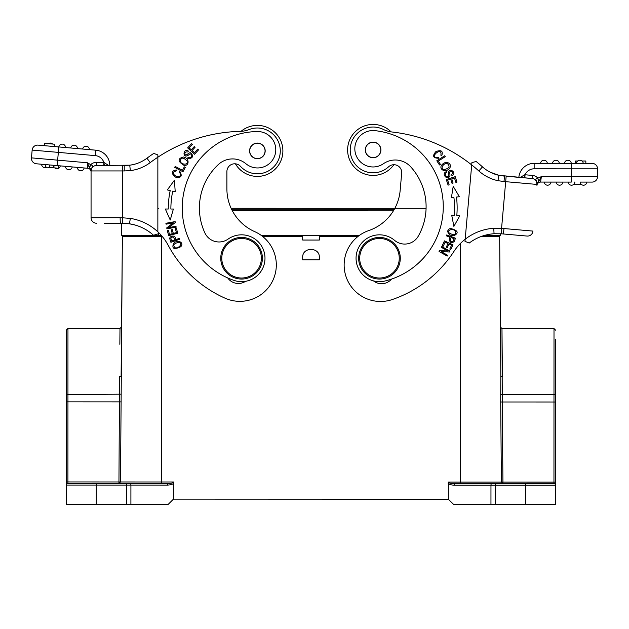 <?xml version="1.0" encoding="UTF-8"?>
<svg xmlns="http://www.w3.org/2000/svg" width="629" height="629" viewBox="0 0 629 629"><rect width="100%" height="100%" fill="white"/><g stroke="black" fill="none" stroke-linecap="round" stroke-linejoin="round"><path stroke-width="0.94" d="M194.251 146.581L191.287 149.812L189.172 147.87L192.34 144.418L191.523 143.671L187.646 147.894L194.55 154.231L198.552 149.867L197.734 149.12L194.44 152.713L192.089 150.551L195.061 147.32L194.251 146.581M157.855 157.219A156.118 156.118 0 0 1 240.152 131.375A26.017 26.017 0 0 0 249.021 129.582A22.896 22.896 0 0 1 279.881 146.643A22.896 22.896 0 0 1 240.467 166.331A7.807 7.807 0 0 0 226.896 171.599L226.896 188.849A46.837 46.837 0 0 0 254.698 231.637A36.427 36.427 0 0 1 239.893 301.346A36.427 36.427 0 0 1 225.08 298.201A119.691 119.691 0 0 1 168.195 245.302A52.042 52.042 0 0 0 157.855 231.826L157.855 154.899L157.855 157.219L157.855 154.899L153.728 153.405A161.582 161.582 0 0 0 146.942 158.225A161.582 161.582 0 0 1 153.728 153.405L157.855 154.899L157.855 157.219A156.118 156.118 0 0 0 150.221 162.597L146.942 158.225A36.167 36.167 0 0 1 129.731 165.191L96.528 165.474A5.464 5.464 0 0 0 91.063 170.939L91.063 169.547L91.063 170.939A5.464 5.464 0 0 1 96.528 165.474L104.351 165.474L103.832 162.345L108.55 165.474M179.752 239.24L179.438 238.344L175.845 239.586C175.436 234.098 169.398 236.017 169.744 238.698L170.899 242.307L179.752 239.24M173.62 243.321C171.583 248.675 173.911 249.847 180.594 246.827C184.674 243.258 178.219 238.635 173.62 243.321M176.136 227.148L175.978 226.251L168.737 227.58L175.294 222.556L175.121 221.597L165.907 223.279L166.072 224.176L173.305 222.855L166.748 227.879L166.921 228.83L176.136 227.148M173.384 209.025L170.868 209.025A87.683 87.683 0 0 1 172.747 191.09L175.208 191.601L174.414 180.201L167.33 189.942L170.207 190.548A90.285 90.285 0 0 0 168.265 209.009L165.333 209.009L170.231 220.016L173.384 209.025L170.231 220.016L165.333 209.009L166.74 209.009M177.716 233.225L176.348 228.06L175.279 228.343L176.403 232.596L173.321 233.414L172.307 229.585L171.245 229.86L172.26 233.697L169.484 234.428L168.399 230.34L167.33 230.623L168.658 235.631L177.716 233.225M183.322 157.006C177.496 158.634 177.685 161.401 183.896 165.293C189.219 166.575 189.911 158.028 183.322 157.006M182.976 171.756L185.296 167.369L184.313 166.85L182.489 170.31L175.184 166.441L174.697 167.369L182.976 171.756M187.599 158.186L189.195 158.878C193.252 157.58 193.693 155.575 190.501 152.863C189.864 151.825 185.925 156.094 185.225 154.687C184.336 152.611 185.209 151.699 187.843 151.959L188.386 151.102C182.725 147.312 182.048 160.804 189.604 154.207C191.043 153.751 191.759 154.294 191.751 155.843C190.98 157.698 189.777 158.201 188.126 157.344L187.599 158.186M179.116 172.189L180.421 173.651C180.822 176.254 179.289 177.064 175.829 176.089C172.385 173.84 172.48 172.149 176.104 171.017L176.246 169.956C171.3 170.923 171.017 173.297 175.405 177.087C181.128 178.211 182.599 176.301 179.815 171.347L179.116 172.189M245.9 163.737A18.217 18.217 0 0 0 275.769 149.741A18.217 18.217 0 0 1 245.9 163.737A20.812 20.812 0 0 0 218.452 164.452A59.323 59.323 0 0 0 204.881 232.919A15.615 15.615 0 0 0 228.06 239.114A23.415 23.415 0 0 1 264.99 258.244A23.415 23.415 0 0 1 234.004 280.4A76.494 76.494 0 0 1 257.19 131.532A76.494 76.494 0 0 0 182.229 208.01M227.729 277.947A13.012 13.012 0 0 0 245.546 281.32M135.628 225.19L129.448 223.79L130.352 218.397A52.042 52.042 0 0 1 157.855 231.826L157.855 231.857M153.696 235.207L153.523 235.262A46.577 46.577 0 0 0 129.637 223.814L122.419 223.256L122.553 217.791L120.155 217.768A5.464 0.417 -90 0 0 120.571 223.232L129.637 223.814A46.577 46.577 0 0 1 153.523 235.262L157.855 233.925M132.499 224.364L129.385 223.775M132.664 164.696L135.715 163.917M122.553 165.474L124.228 165.474L122.553 165.474L122.553 170.939L124.228 170.939L124.228 165.474L124.228 170.939L130.352 170.616L129.731 165.191A36.167 36.167 0 0 0 146.942 158.225M104.335 165.474L96.528 165.474A5.464 5.464 0 0 0 91.063 170.939A5.464 5.464 0 0 1 96.528 165.474A5.464 5.464 0 0 0 91.063 170.939L91.063 217.768A5.464 5.464 0 0 0 96.528 223.232A5.464 5.464 0 0 1 91.063 217.768L120.155 217.768M91.063 170.813L91.063 171.536M91.063 171.811L91.063 171.921A3.64 3.64 0 0 0 87.745 168.281A3.64 3.64 0 0 1 91.063 171.906L91.063 169.547L89.059 166.944L87.423 162.769L87.745 168.281L36.435 163.792A5.464 5.464 0 0 1 31.474 157.871L32.15 150.095A5.464 5.464 0 0 1 38.07 145.126L44.289 145.676L44.494 143.341L54.865 144.245L54.66 146.581L95.789 150.182A15.348 15.348 0 0 1 109.8 165.474A15.348 15.348 0 0 0 95.789 150.182L77.461 148.578A3.381 3.381 0 0 0 74.088 145.157A3.381 3.381 0 0 0 70.739 147.988L65.298 147.508M130.352 218.397L122.553 217.791L122.553 170.939L91.063 170.939L92.015 167.495L91.063 169.547L92.4 166.795L92.282 165.458L91.063 164.782L89.381 167.471M96.528 165.474L96.528 162.345A8.586 8.586 0 0 0 90.694 164.641L91.063 164.782M91.071 164.79L89.059 166.944L87.997 164.444M103.832 165.474L103.832 162.345L96.528 162.345M64.638 147.453L38.07 145.126M46.727 167.196A3.381 3.381 0 0 1 45.005 167.66A3.381 3.381 0 0 0 46.727 167.196A3.381 3.381 0 0 1 41.632 164.248L36.435 163.792A5.464 5.464 0 0 1 31.45 158.351A5.464 5.464 0 0 0 36.435 163.792M41.632 164.248L44.989 164.539M72.201 166.921A3.381 3.381 0 0 1 68.569 169.736A3.381 3.381 0 0 1 65.479 166.331L65.479 166.331A3.381 3.381 0 0 0 68.569 169.736A3.381 3.381 0 0 0 72.201 166.921A3.381 3.381 0 0 1 68.569 169.736A3.381 3.381 0 0 1 65.479 166.331L65.715 166.355M66.336 166.41L67.35 166.496M78.562 167.479L84.121 167.967A3.381 3.381 0 0 1 80.488 170.781A3.381 3.381 0 0 1 77.398 167.377L77.642 167.4M55.698 167.982L53.835 167.825L54.055 165.333L45.642 164.594L45.422 167.086L56.445 168.053M65.534 147.532A3.381 3.381 0 0 0 62.444 144.127A3.381 3.381 0 0 0 58.819 146.942A3.381 3.381 0 0 1 62.444 144.127A3.381 3.381 0 0 1 65.534 147.532A3.381 3.381 0 0 0 62.444 144.127A3.381 3.381 0 0 0 58.819 146.942L58.332 152.383L32.15 150.095L31.474 157.871L57.648 160.159L58.332 152.383L95.309 155.622A9.891 9.891 0 0 1 103.832 162.345M122.419 223.232L104.335 223.232M130.455 165.089L132.75 164.68M135.628 163.941L138.718 162.864M129.582 165.207L124.228 165.474M257.387 176.395A25.498 25.498 0 0 0 282.885 150.897A25.498 25.498 0 0 0 241.025 131.343A25.498 25.498 0 0 1 282.885 150.897A25.498 25.498 0 0 1 235.403 163.823A7.807 7.807 0 0 0 226.896 171.599M66.399 339.094L66.36 485.061A1.565 1.565 0 0 1 67.916 483.504L118.991 483.52M119.549 376.59L118.944 483.52L97.581 483.512L111.891 483.52M66.383 405.446L66.407 329.989L67.963 328.424L67.916 483.504A1.565 1.565 180 0 0 66.36 485.061L66.352 504.316L168.226 504.348L173.439 499.151L448.335 499.237L448.375 482.073C449.326 483.166 450.152 483.426 454.987 483.622L502.933 483.638L501.384 482.089L502.933 483.638L454.987 483.622L454.319 485.187C450.859 485.038 448.768 484.322 448.045 483.041M166.889 483.536L166.889 483.536C171.756 483.324 172.503 483.103 173.502 481.987L173.832 482.954C173.069 484.196 170.978 484.904 167.558 485.093A1.565 0.668 -90 0 0 166.889 483.536L126.468 483.52L126.468 485.085L66.36 485.061M358.043 236.41L319.343 236.402L319.343 240.042L302.691 240.034L302.691 236.394L262.521 236.378M162.14 236.347L122.372 236.339L120.493 481.971L173.502 481.987M173.832 482.954L173.533 499.151M302.683 257.465C302.101 246.717 319.949 246.788 319.335 257.473L319.335 259.816L302.683 259.808L302.683 257.465C302.164 246.67 319.988 246.843 319.335 257.473M302.691 236.394L302.691 240.034M319.343 240.042L319.343 236.402M494.842 235.411L494.842 236.457M127.192 235.301L127.192 236.339L127.192 235.301M121.224 394.163L66.383 394.58L66.36 481.94L120.493 481.971L118.944 483.52L161.331 483.536L119.526 483.402M97.581 483.512L83.272 483.512L97.581 483.512M119.848 344.315L119.997 328.448L121.554 326.899L122.372 236.339L121.114 376.04L122.372 236.339M448.335 499.237L453.635 504.442L555.517 504.474L555.501 482.097M501.903 482.089L502.933 482.081L502.256 401.986L555.549 402.002L555.549 394.729L555.525 482.097L553.96 482.097L553.984 394.509L554.007 328.582L555.572 330.139M448.375 482.073L501.384 482.089L500.708 402.002L502.256 401.986L502.256 394.493L555.549 394.737L555.564 339.251M555.525 471.947L555.549 405.595L555.525 471.947M509.985 483.646L502.886 483.638M538.605 483.654L553.96 483.654A1.565 1.565 0 0 1 555.517 485.218L555.517 485.218A1.565 1.565 0 0 0 553.96 483.654L491.634 483.638L495.408 483.638L495.408 485.203L454.319 485.187M500.708 402.002L500.833 376.158L502.39 376.716L501.981 328.566L502.256 394.493L500.708 394.281M500.566 344.433L499.654 236.457L500.833 376.158L499.654 236.457L481.311 236.449M499.654 236.457L500.417 327.017L501.981 328.566L502.091 341.728M502.933 482.081L502.933 483.638L553.96 483.654L553.96 482.097L502.933 482.081M553.96 483.654L454.987 483.622L460.546 483.63L460.625 243.266M501.101 233.807L494.056 233.736L501.234 233.815L500.44 233.768L500.44 235.411L484.519 235.411M158.547 232.478L158.539 235.309L121.594 235.293L121.601 223.24M158.539 235.309L161.244 235.309M261.145 235.34L359.434 235.372M257.19 131.532A18.217 18.217 0 0 1 275.769 149.741M265.186 150.897A7.807 7.807 0 0 0 257.387 143.097A7.807 7.807 0 0 0 249.579 150.897A7.807 7.807 0 0 0 257.387 158.705A7.807 7.807 0 0 0 265.186 150.897M260.327 157.989A7.674 7.674 0 0 1 250.295 153.838A7.674 7.674 0 0 1 254.446 143.813A7.674 7.674 0 0 1 264.471 147.957A7.674 7.674 0 0 1 260.327 157.989M220.755 258.244A20.812 20.812 0 0 1 241.567 237.424A20.812 20.812 0 0 1 262.387 258.244A20.812 20.812 0 0 1 241.567 279.056A20.812 20.812 0 0 1 220.755 258.244M261.342 258.244A19.774 19.774 0 0 1 241.567 278.018A19.774 19.774 0 0 1 221.793 258.244A19.774 19.774 0 0 1 241.567 238.47A19.774 19.774 0 0 1 261.342 258.244M400.209 260.06A20.812 20.812 0 0 1 377.652 278.977A20.812 20.812 0 0 1 358.734 256.42A20.812 20.812 0 0 1 381.292 237.51A20.812 20.812 0 0 1 400.209 260.06M399.171 259.974A19.774 19.774 0 0 1 377.746 277.939A19.774 19.774 0 0 1 359.772 256.514A19.774 19.774 0 0 1 381.205 238.54A19.774 19.774 0 0 1 399.171 259.974M465.059 240.648L471.703 164.924A156.118 156.118 0 0 0 391.985 131.988A26.017 26.017 0 0 1 383.305 129.425A22.896 22.896 0 0 0 350.298 147.925A22.896 22.896 0 0 0 388.612 166.779A7.807 7.807 0 0 1 401.672 173.211A7.807 7.807 0 0 0 393.88 164.719A25.498 25.498 0 0 1 347.711 147.697A25.498 25.498 0 0 1 391.12 131.878M471.703 164.924L471.907 162.62L471.703 164.924A156.118 156.118 0 0 1 478.834 170.954L482.49 166.889A161.582 161.582 0 0 0 476.153 161.488A161.582 161.582 0 0 1 482.49 166.889A36.167 36.167 0 0 0 498.97 175.318L497.924 180.68L504.002 181.537L504.482 176.089L499.174 175.365M465.161 239.437L465.114 239.948M476.153 161.488L471.907 162.62M469.195 243.053L464.996 241.339L469.195 243.053A46.577 46.577 0 0 1 494.056 233.736L493.749 228.28A52.042 52.042 0 0 0 453.721 251.742A119.691 119.691 0 0 1 392.402 299.498A36.427 36.427 0 0 1 344.409 269.464A36.427 36.427 0 0 1 368.728 230.591A46.837 46.837 0 0 0 400.162 190.398L401.672 173.211M492.625 233.854L491.115 234.035M487.923 234.578L484.621 235.38M498.31 175.169L490.266 172.22A36.167 36.167 0 0 1 482.49 166.889A36.167 36.167 0 0 0 498.97 175.318L532.071 178.51L506.156 176.238L505.677 181.679L504.002 181.537M537.135 183.283L537.04 184.439A5.464 5.464 0 0 0 532.071 178.51L524.798 177.873L525.073 174.768L524.295 177.834L524.798 177.873L524.279 177.826M570.11 182.088L540.578 182.08L541.38 176.615L537.575 178.314L539.014 181.136L537.174 182.96M537.024 184.572L536.395 180.924C535.476 179.477 535.869 178.612 537.575 178.314L539.391 180.633L539.014 181.136M524.523 176.741L525.073 174.768A9.891 9.891 0 0 1 534.147 168.808L571.274 168.824L571.274 163.359L565.408 163.351L571.266 163.359A3.381 3.381 0 0 0 567.893 160.23A3.381 3.381 0 0 0 564.52 163.351L534.147 163.343A15.348 15.348 0 0 0 518.854 177.354A15.348 15.348 0 0 1 534.147 163.343L592.086 163.367A5.464 5.464 0 0 1 597.55 168.831A5.464 5.464 0 0 0 592.086 163.367A5.464 5.464 0 0 1 597.55 168.831L597.55 176.639A5.464 5.464 0 0 1 592.086 182.095L582.847 182.095M584.986 182.095L586.865 182.095A3.381 3.381 0 0 1 583.217 185.209A3.381 3.381 0 0 1 580.127 182.095L592.086 182.095A5.464 5.464 0 0 0 597.55 176.639A5.464 5.464 0 0 1 597.526 177.111A5.464 5.464 0 0 0 597.55 176.639L541.38 176.615L540.578 182.08A3.64 3.64 0 0 0 536.954 185.406L536.977 185.13M574.898 182.095A3.381 3.381 0 0 1 571.25 185.201A3.381 3.381 0 0 0 574.898 182.095L574.049 182.095M568.152 182.088A3.381 3.381 0 0 0 571.25 185.201A3.381 3.381 0 0 1 568.152 182.088L570.943 182.088M562.059 182.088L561.052 182.088M550.957 182.088L550.957 182.088A3.381 3.381 0 0 1 547.584 185.209A3.381 3.381 0 0 1 544.219 182.08A3.381 3.381 0 0 0 547.584 185.209A3.381 3.381 0 0 0 550.965 182.088A3.381 3.381 0 0 1 547.584 185.209A3.381 3.381 0 0 1 544.219 182.08M550.116 182.088L549.086 182.088L550.116 182.088M520.097 177.464L524.72 174.791M536.993 184.973L537.135 183.322M536.954 185.374L536.954 185.406A3.64 3.64 0 0 1 540.578 182.08M525.073 174.768L532.346 175.405L532.071 178.51A5.464 5.464 0 0 1 537.04 184.439A5.464 5.464 0 0 0 532.071 178.51A5.464 5.464 0 0 1 537.04 184.439L505.677 181.679L501.572 228.358L493.749 228.28M541.38 176.615L539.391 180.633M536.395 180.924L537.158 183.055M496.139 174.579L493.175 173.541M393.88 164.719A25.498 25.498 0 0 1 347.711 147.697A25.498 25.498 0 0 1 375.34 124.526M501.234 233.791L527.023 236.056A5.464 5.464 0 0 0 532.944 231.087L503.963 228.547A5.464 0.417 95 0 1 503.074 233.949L519.247 235.372M501.234 233.815L503.074 233.949L501.234 233.815L501.572 228.358L503.963 228.547M582.022 161.016L585.843 161.016L585.843 163.359L575.433 163.359L575.433 161.016L577.697 161.016M540.578 163.343A3.381 3.381 0 0 1 544.227 160.238A3.381 3.381 0 0 1 547.324 163.351M556.201 160.238A3.381 3.381 0 0 1 559.291 163.351A3.381 3.381 0 0 0 556.201 160.238A3.381 3.381 0 0 0 552.545 163.351A3.381 3.381 0 0 1 556.201 160.238M580.135 160.246A3.381 3.381 0 0 1 583.232 163.359A3.381 3.381 0 0 0 580.135 160.246A3.381 3.381 0 0 0 576.486 163.359A3.381 3.381 0 0 1 580.135 160.246M562.931 182.088A3.381 3.381 0 0 1 559.558 185.209A3.381 3.381 0 0 1 556.185 182.088A3.381 3.381 0 0 0 559.558 185.209A3.381 3.381 0 0 0 562.931 182.088L562.931 182.088M581.534 184.596L573.483 184.588M438.342 157.211L436.424 157.62C429.285 157.171 442.533 145.975 440.85 155.174L441.7 155.827C443.319 151.046 441.393 149.631 435.928 151.565C432.115 155.976 433.043 158.201 438.728 158.241L438.342 157.211M454.052 235.71C459.036 232.879 457.991 230.497 450.922 228.563C445.505 228.712 447.518 236.386 454.052 235.71M446.732 234.947L446.401 235.836L449.963 237.164C449.027 242.079 450.403 243.604 454.099 241.74L455.506 238.218L446.732 234.947M453.202 186.373L451.41 197.663L453.902 197.364A87.683 87.683 0 0 1 454.209 215.393L451.708 215.173L453.886 226.401L459.728 215.873L456.803 215.613A90.285 90.285 0 0 0 456.489 197.05L459.398 196.704L453.202 186.373M446.291 179.517L448.092 185.154L449.145 184.816L447.659 180.177L450.702 179.21L452.039 183.385L453.084 183.055L451.748 178.872L454.476 177.999L455.907 182.465L456.961 182.127L455.215 176.663L446.291 179.517M444.467 240.876L442.226 245.727L443.233 246.191L445.073 242.196L447.974 243.533L446.307 247.134L447.305 247.59L448.964 243.989L451.575 245.192L449.798 249.037L450.804 249.501L452.974 244.799L444.467 240.876M441.802 246.56L441.361 247.354L447.785 250.955L439.522 250.641L439.05 251.49L447.219 256.066L447.667 255.272L441.251 251.679L449.507 251.985L449.979 251.136L441.802 246.56M449.444 168.391C452.856 164.263 446.48 159.577 441.959 164.782C438.209 168.769 445.293 173.612 449.444 168.391M436.809 160.78L439.467 164.963L440.402 164.373L438.303 161.071L445.277 156.645L444.719 155.756L436.809 160.78M446.299 171.52L444.907 172.566C442.47 174.838 447.109 180.004 449.483 176.678C450.702 176.647 448.949 171.104 450.513 171.198C452.762 171.45 453.116 172.66 451.591 174.815L452.062 175.711C458.156 172.684 446.779 165.403 448.76 175.232C448.446 176.71 447.62 177.064 446.276 176.285C445.041 174.705 445.214 173.407 446.771 172.393L446.299 171.52M373.5 280.888A13.012 13.012 0 0 0 391.537 279.087A76.494 76.494 0 0 0 442.981 213.396A76.494 76.494 0 0 1 385.074 280.982A23.415 23.415 0 0 1 356.148 256.192A23.415 23.415 0 0 1 394.603 240.372A15.615 15.615 0 0 0 418.238 236.229A59.323 59.323 0 0 0 410.706 166.834A20.812 20.812 0 0 0 383.423 163.721A18.217 18.217 0 0 1 354.898 147.17A18.217 18.217 0 0 1 374.994 130.651A76.494 76.494 0 0 1 442.981 213.396M449.295 233.06C446.362 229.632 453.674 228.28 455.703 231.26C456.096 235.002 453.965 235.608 449.295 233.06M451.001 237.55L454.138 238.721L453.108 241.237C450.506 242.023 449.798 240.797 451.001 237.55M458.148 215.731L459.728 215.873M452.911 215.283L454.217 215.393M444.113 169.626C439.498 168.91 443.712 162.589 447.353 163.571C450.388 166.355 449.303 168.375 444.113 169.626M380.883 150.614A7.807 7.807 0 0 0 373.791 142.154A7.807 7.807 0 0 0 365.331 149.246A7.807 7.807 0 0 0 372.431 157.706A7.807 7.807 0 0 0 380.883 150.614M365.331 149.246A7.807 7.807 0 0 1 373.791 142.154M375.419 157.25A7.674 7.674 0 0 1 365.787 152.242A7.674 7.674 0 0 1 370.803 142.61A7.674 7.674 0 0 1 380.427 147.618A7.674 7.674 0 0 1 375.419 157.25M120.682 223.232L122.419 223.256M54.66 146.581L44.289 145.676M86 146.203A3.381 3.381 0 0 1 89.381 149.616A3.381 3.381 0 0 0 86 146.203A3.381 3.381 0 0 0 82.666 149.034A3.381 3.381 0 0 1 86 146.203M48.307 143.671A3.381 3.381 0 0 1 52.608 144.049M60.274 165.875A3.381 3.381 0 0 1 56.932 168.706A3.381 3.381 0 0 0 60.274 165.875A3.381 3.381 0 0 1 54.747 167.904M77.398 167.377A3.381 3.381 0 0 0 80.488 170.781A3.381 3.381 0 0 0 84.121 167.967A3.381 3.381 0 0 1 80.488 170.781A3.381 3.381 0 0 1 77.398 167.377M49.196 167.416L47.104 167.235L49.196 167.416L49.416 164.924M53.583 165.293L53.363 167.778L49.628 167.456L49.848 164.963M47.104 167.235L45.445 167.086L45.665 164.601M174.799 239.956L171.631 241.049L170.821 238.454C172.33 236.189 173.659 236.685 174.799 239.956M178.974 242.322C183.416 243.093 178.652 248.793 175.184 247.802C172.495 245.168 173.761 243.337 178.974 242.322M170.868 209.025L172.016 209.025M187.033 161.024C188.708 165.388 181.128 164.853 180.177 161.213C181.089 157.195 183.369 157.132 187.033 161.024M175.239 237.856L175.845 239.586M449.326 238.886L449.963 237.164M130.352 170.616A41.632 41.632 0 0 0 150.221 162.597M90.694 164.641L87.423 162.769L57.648 160.159L57.176 165.608M95.309 155.622L95.789 150.182M96.528 223.232A5.464 5.464 0 0 1 91.063 217.768M121.224 401.884L66.383 401.852L66.383 394.58M96.276 483.512L96.268 504.324M167.558 485.093L130.911 485.085A1.565 0.668 90 0 0 130.25 483.52L126.468 483.52M130.903 504.34L130.911 485.085L126.468 485.085L126.46 504.34M161.401 236.347L161.331 483.536L118.944 483.52M159.845 235.309L159.845 236.347M119.549 376.606L121.114 376.04M490.958 504.45L490.966 485.195A1.565 0.668 -90 0 1 491.634 483.638M525.592 504.466L525.6 485.211L495.408 485.203L495.4 504.45M555.517 485.218L525.6 485.211L525.6 483.646M231.582 209.26L394.297 209.308L231.582 209.26M393.408 210.825L232.345 210.778M478.834 170.954A41.632 41.632 0 0 0 497.924 180.68M537.96 178.196A8.586 8.586 0 0 0 532.346 175.405M597.55 168.831L571.274 168.824L571.266 182.088M592.086 182.095A5.464 5.464 0 0 0 597.526 177.111A5.464 5.464 0 0 1 592.086 182.095M524.798 177.873L524.295 177.834L524.798 177.873M518.854 177.354A15.348 15.348 0 0 1 534.147 163.343L534.147 168.808M586.865 182.095A3.381 3.381 0 0 1 583.217 185.209A3.381 3.381 0 0 1 580.127 182.095M91.063 171.843L91.063 170.011M91.063 170.396L91.063 171.174M67.963 328.424L119.997 328.448M501.981 328.566L554.007 328.582M394.839 208.325L231.118 208.27L394.839 208.325M426.085 208.333L231.118 208.278M157.855 208.341L158.555 208.341M498.978 175.318L490.266 172.22M504.411 176.089L503.334 175.978M58.112 168.195L58.332 165.71"/></g></svg>
